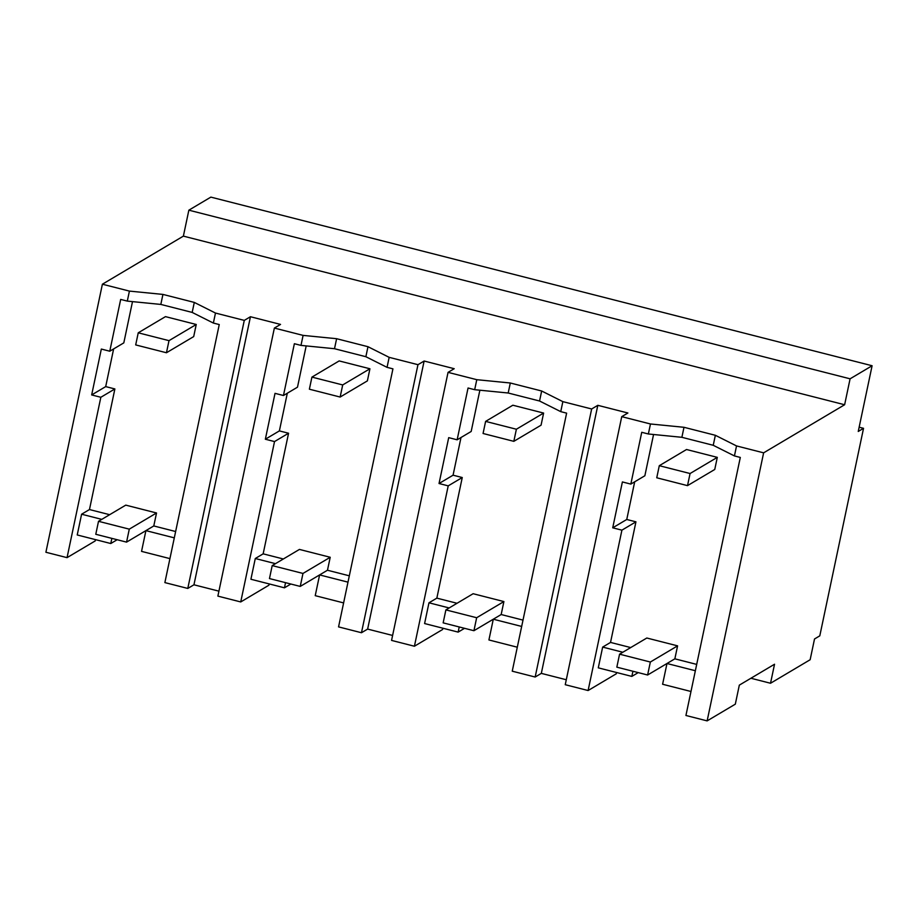 <?xml version="1.0" encoding="UTF-8"?>
<svg xmlns="http://www.w3.org/2000/svg" width="918" height="918" viewBox="0 0 918 918"><rect width="100%" height="100%" fill="white"/><g stroke="black" fill="none" stroke-linecap="round" stroke-linejoin="round"><path stroke-width="1.38" d="M863.54 428.316L858.25 431.46L872.1 365.743L850.091 378.813L844.629 404.746L763.627 452.838L736.534 445.93L734.434 455.925L740.31 457.439L685.93 715.478L707.135 720.882L735.318 704.163L739.323 685.138L774.54 664.23L770.523 683.256L810.146 659.732L814.518 638.974L819.797 635.841L863.54 428.316L859.145 427.203M763.627 452.838L707.135 720.882M736.534 445.93L715.351 435.293L713.24 445.299L734.434 455.925M715.351 435.293L683.99 427.295L650.472 423.978L621.738 416.657L565.247 684.702L588.105 690.531L621.911 530.156L612.719 527.816L622.393 481.939L630.827 484.096L641.739 432.298L648.36 433.984L681.879 437.301L713.24 445.299M844.629 404.746L183.382 236.121L102.391 284.213L129.415 291.098L162.934 294.414L194.295 302.412L215.478 313.049L244.28 320.393L250.442 316.733L280.529 324.41L274.367 328.07L303.101 335.391L336.619 338.708L367.98 346.706L389.163 357.343L417.965 364.687L424.127 361.026L454.215 368.703L448.053 372.364L476.786 379.685L510.305 383.001L541.666 390.999L562.849 401.636L591.651 408.98L597.813 405.32L627.901 412.997L621.738 416.657M683.99 427.295L681.879 437.301M650.472 423.978L648.36 433.984M630.827 484.096L644.861 475.765L653.559 434.501M634.694 481.789L626.753 519.485L635.945 521.826L610.527 642.428L630.712 647.569M696.693 664.403L674.856 658.826L666.984 663.507L662.601 684.254L690.99 691.495M638.228 672.607L631.836 676.405L598.284 667.845L602.656 647.098L610.527 642.428M695.362 670.737L666.984 663.507M770.523 683.256L750.924 678.253M872.1 365.743L210.865 197.118L188.856 210.176L850.091 378.813M183.382 236.121L188.856 210.176M597.813 405.32L541.322 673.376L566.291 679.745M102.391 284.213L45.9 552.257L67.048 557.651L100.842 397.276L114.876 388.945L89.471 509.547L81.599 514.218L77.227 534.964L110.78 543.525L117.171 539.727M129.415 291.098L127.304 301.104L120.683 299.417L109.77 351.215L101.336 349.058L91.662 394.935L100.842 397.276M162.934 294.414L160.822 304.42L127.304 301.104M194.295 302.412L192.183 312.418L160.822 304.42M215.478 313.049L213.366 323.056L192.183 312.418M213.366 323.056L219.253 324.559L164.873 582.597L187.788 588.438L193.95 584.789L218.92 591.158M244.28 320.393L187.788 588.438M250.442 316.733L193.95 584.789M274.367 328.07L217.876 596.115L240.734 601.944L274.528 441.569L288.562 433.239L263.156 553.841L255.284 558.511L250.912 579.258L284.465 587.818L290.857 584.02M303.101 335.391L300.989 345.397L294.368 343.711L283.455 395.509L275.021 393.352L265.348 439.229L274.528 441.569M336.619 338.708L334.508 348.714L300.989 345.397M367.98 346.706L365.869 356.712L334.508 348.714M389.163 357.343L387.052 367.349L365.869 356.712M417.965 364.687L361.474 632.731L338.558 626.891L392.938 368.852L387.052 367.349M361.474 632.731L367.636 629.082L392.606 635.451M424.127 361.026L367.636 629.082M448.053 372.364L391.561 640.408L414.42 646.238L448.214 485.863L462.259 477.532L436.842 598.134L428.97 602.805L424.598 623.551L458.151 632.112L464.542 628.314M476.786 379.685L474.675 389.691L468.054 388.004L457.141 439.802L448.707 437.645L439.034 483.522L448.214 485.863M510.305 383.001L508.193 393.007L474.675 389.691M541.666 390.999L539.554 401.005L508.193 393.007M562.849 401.636L560.749 411.643L539.554 401.005M591.651 408.98L535.16 677.025L512.244 671.184L566.624 413.146L560.749 411.643M535.16 677.025L541.322 673.376M588.105 690.531L616.276 673.801L616.552 672.515M621.911 530.156L635.945 521.826M612.719 527.816L626.753 519.485M622.84 652.25L602.656 647.098M632.927 671.253L631.836 676.405M169.922 558.614L141.544 551.374L145.916 530.627L153.788 525.945L156.53 512.978L129.289 529.147L98.513 521.309L125.755 505.129L156.53 512.978M67.048 557.651L95.22 540.92L95.495 539.635M91.662 394.935L105.696 386.604L114.876 388.945M113.637 348.909L105.696 386.604M109.77 351.215L123.804 342.884L132.502 301.62M240.734 601.944L268.905 585.214L269.181 583.928M265.348 439.229L279.382 430.898L288.562 433.239M287.323 393.202L279.382 430.898M283.455 395.509L297.489 387.178L306.187 345.914M414.42 646.238L442.591 629.507L442.866 628.222M439.034 483.522L453.067 475.191L462.259 477.532M461.008 437.496L453.067 475.191M457.141 439.802L471.175 431.471L479.873 390.207M517.293 647.201L488.915 639.961L493.299 619.214L501.171 614.532L503.902 601.565L476.66 617.734L445.884 609.896L473.126 593.716L503.902 601.565M343.607 602.908L315.23 595.667L319.602 574.92L327.474 570.239L330.216 557.272L302.974 573.44L272.198 565.603L299.44 549.423L330.216 557.272M111.858 538.373L110.78 543.525M101.783 519.37L81.599 514.218M174.294 537.856L145.916 530.627M109.655 514.688L89.471 509.547M175.636 531.522L153.788 525.945L126.558 542.125L129.289 529.147M283.341 558.982L263.156 553.841M349.322 575.816L327.474 570.239L300.243 586.418L302.974 573.44M285.544 582.666L284.465 587.818M275.469 563.663L255.284 558.511M347.991 582.15L319.602 574.92M457.026 603.275L436.842 598.134M523.008 620.109L501.171 614.532L473.929 630.712L476.66 617.734M459.229 626.96L458.151 632.112M449.154 607.957L428.97 602.805M521.676 626.443L493.299 619.214M646.811 638.01L677.587 645.859L650.346 662.027L619.57 654.178L646.811 638.01M619.57 654.178L616.839 667.156L647.615 675.005L674.856 658.826L677.587 645.859M647.615 675.005L650.346 662.027M445.884 609.896L443.153 622.863L473.929 630.712M272.198 565.603L269.467 578.569L300.243 586.418M98.513 521.309L95.782 534.276L126.558 542.125M686.538 449.51L717.302 457.359L690.072 473.527L659.296 465.69L686.538 449.51M659.296 465.69L656.749 477.785L687.513 485.633L714.755 469.465L717.302 457.359M687.513 485.633L690.072 473.527M512.852 405.217L543.617 413.066L516.386 429.234L485.611 421.396L512.852 405.217M485.611 421.396L483.063 433.491L513.828 441.34L541.069 425.172L543.617 413.066M513.828 441.34L516.386 429.234M339.167 360.923L369.931 368.772L342.701 384.94L311.925 377.103L339.167 360.923M311.925 377.103L309.377 389.198L340.142 397.046L367.384 380.878L369.931 368.772M340.142 397.046L342.701 384.94M165.481 316.63L196.245 324.479L169.004 340.647L138.239 332.809L165.481 316.63M138.239 332.809L135.692 344.916L166.456 352.753L193.698 336.585L196.245 324.479M166.456 352.753L169.004 340.647"/></g></svg>
